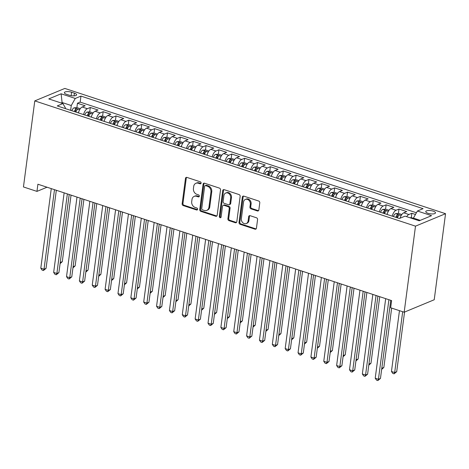 <?xml version="1.0" encoding="UTF-8"?>
<svg xmlns="http://www.w3.org/2000/svg" width="469" height="469" viewBox="0 0 469 469"><rect width="100%" height="100%" fill="white"/><g stroke="black" fill="none" stroke-linecap="round" stroke-linejoin="round"><path stroke-width="0.7" d="M201.09 183.103A1.055 0.862 -112.5 0 0 200.339 181.825L186.926 177.411A1.507 1.231 -112.5 0 0 185.478 178.408L182.142 203.745A1.507 1.231 -112.5 0 0 183.215 205.569L196.628 209.983A1.055 0.862 -112.5 0 0 196.892 208.013L195.157 207.445A4.813 3.945 -112.5 0 1 191.71 201.606L191.985 199.495A4.813 3.945 -112.5 0 1 194.184 196.376A4.813 3.945 -112.5 0 1 196.617 196.318L198.358 196.892A1.055 0.862 -112.5 0 0 198.616 194.922L196.88 194.348A4.813 3.945 -112.5 0 1 193.433 188.515L193.709 186.404A4.813 3.945 -112.5 0 1 195.907 183.285A4.813 3.945 -112.5 0 1 198.34 183.227L200.081 183.801A1.055 0.862 -112.5 0 0 201.09 183.103M433.227 211.156A4.907 1.624 7.5 0 0 425.77 211.589A4.907 1.624 7.5 0 0 428.033 213.307A4.907 1.624 7.5 0 0 435.496 212.873A4.907 1.624 7.5 0 0 433.227 211.156M257.393 210.956A1.507 1.231 -112.5 0 0 258.841 209.96L259.773 202.854A1.507 1.231 -112.5 0 0 258.7 201.031L243.798 196.13A1.507 1.231 -112.5 0 0 242.35 197.121L239.014 222.458A1.507 1.231 -112.5 0 0 240.093 224.282L254.989 229.183A1.507 1.231 -112.5 0 0 256.437 228.192L257.569 219.603A1.507 1.231 -112.5 0 0 256.49 217.78L250.118 215.687A1.507 1.231 -112.5 0 0 248.67 216.678L248.107 220.934A4.028 3.295 -112.5 0 1 246.272 223.543A4.028 3.295 -112.5 0 1 242.737 222.658A4.028 3.295 -112.5 0 1 241.353 218.712L243.552 202.028A4.028 3.295 -112.5 0 1 245.387 199.425A4.028 3.295 -112.5 0 1 248.922 200.31A4.028 3.295 -112.5 0 1 250.305 204.255L249.936 207.034A1.507 1.231 -112.5 0 0 251.015 208.857L257.393 210.956L258.202 210.616A1.507 1.231 -112.5 0 0 258.519 210.675M34.782 100.894L23.45 186.949L36.957 191.393L37.901 184.217L391.609 300.6L390.665 307.77L404.172 312.213L415.499 226.158L34.782 100.894L64.828 88.43L445.55 213.7L415.499 226.158M220.512 189.933A1.507 1.231 -112.5 0 0 219.433 188.11L204.537 183.209A1.507 1.231 -112.5 0 0 203.089 184.2L199.753 209.543A1.507 1.231 -112.5 0 0 200.832 211.367L215.728 216.268A1.507 1.231 -112.5 0 0 217.176 215.277L220.512 189.933M224.17 189.669L239.067 194.571A1.507 1.231 -112.5 0 1 240.146 196.394L236.804 221.731A1.507 1.231 -112.5 0 1 235.356 222.728L228.983 220.629A1.507 1.231 -112.5 0 1 227.905 218.806L229.259 208.529A1.507 1.231 -112.5 0 0 228.18 206.706L223.953 205.311A1.507 1.231 -112.5 0 0 222.505 206.307L221.098 217.006A1.055 0.862 -112.5 0 1 219.328 216.426L222.722 190.66A1.507 1.231 -112.5 0 1 224.17 189.669M415.458 214.462L411.858 213.278L411.284 217.645M406.658 216.666A6.132 2.873 -71.8 0 1 408.892 214.503L403.75 212.815L406.711 211.583L398.996 209.045L398.421 213.413M392.254 216.15A6.132 2.873 -71.8 0 1 396.029 210.276L390.888 208.582L393.849 207.351L386.134 204.812L385.559 209.18M379.392 211.924A6.132 2.873 -71.8 0 1 383.167 206.043L378.026 204.349L380.986 203.118L373.271 200.58L372.697 204.947M366.529 207.691A6.132 2.873 -71.8 0 1 370.305 201.811L365.163 200.116L368.124 198.885L360.409 196.347L359.834 200.714M353.667 203.458A6.132 2.873 -71.8 0 1 357.442 197.578L352.301 195.884L355.268 194.658L347.547 192.114L346.972 196.482M340.805 199.225A6.132 2.873 -71.8 0 1 344.58 193.345L339.439 191.651L342.405 190.426L334.684 187.887L334.11 192.249M327.942 194.993A6.132 2.873 -71.8 0 1 331.718 189.113L326.576 187.418L329.543 186.193L321.822 183.655L321.247 188.022M315.08 190.76A6.132 2.873 -71.8 0 1 318.861 184.88L313.714 183.191L316.681 181.96L308.96 179.422L308.385 183.789M302.218 186.527A6.132 2.873 -71.8 0 1 305.999 180.647L300.852 178.959L303.818 177.728L296.097 175.189L295.523 179.557M289.355 182.3A6.132 2.873 -71.8 0 1 293.137 176.42L287.989 174.726L290.956 173.495L283.235 170.956L282.66 175.324M276.493 178.068A6.132 2.873 -71.8 0 1 280.274 172.187L275.127 170.493L278.094 169.262L270.373 166.724L269.798 171.091M263.631 173.835A6.132 2.873 -71.8 0 1 267.412 167.955L262.265 166.261L265.231 165.029L257.51 162.491L256.936 166.858M250.768 169.602A6.132 2.873 -71.8 0 1 254.55 163.722L249.402 162.028L252.369 160.803L244.648 158.258L244.073 162.626M237.906 165.369A6.132 2.873 -71.8 0 1 241.687 159.489L236.54 157.795L239.507 156.57L231.786 154.031L231.211 158.393M225.044 161.137A6.132 2.873 -71.8 0 1 228.825 155.257L223.678 153.568L226.644 152.337L218.923 149.799L218.349 154.166M212.181 156.904A6.132 2.873 -71.8 0 1 215.963 151.024L210.816 149.335L213.782 148.104L206.061 145.566L205.486 149.933M199.319 152.671A6.132 2.873 -71.8 0 1 203.1 146.797L197.953 145.103L200.92 143.872L193.199 141.333L192.624 145.701M186.457 148.444A6.132 2.873 -71.8 0 1 190.238 142.564L185.091 140.87L188.057 139.639L180.336 137.1L179.762 141.468M173.594 144.212A6.132 2.873 -71.8 0 1 177.376 138.332L172.229 136.637L175.195 135.406L167.474 132.868L166.9 137.235M160.732 139.979A6.132 2.873 -71.8 0 1 164.513 134.099L159.366 132.405L162.333 131.179L154.612 128.635L154.037 133.003M147.87 135.746A6.132 2.873 -71.8 0 1 151.651 129.866L146.504 128.172L149.47 126.947L141.749 124.408L141.175 128.77M135.008 131.513A6.132 2.873 -71.8 0 1 138.789 125.633L133.642 123.939L136.608 122.714L128.887 120.175L128.313 124.543M122.145 127.281A6.132 2.873 -71.8 0 1 125.927 121.401L120.779 119.712L123.746 118.481L116.031 115.943L115.45 120.31M109.283 123.048A6.132 2.873 -71.8 0 1 113.064 117.168L107.917 115.48L110.883 114.248L103.168 111.71L102.588 116.078M96.421 118.821A6.132 2.873 -71.8 0 1 100.202 112.941L95.055 111.247L98.021 110.016L90.306 107.477L87.34 108.708A6.132 2.873 108.2 0 0 83.558 114.588M89.726 111.845L90.306 107.477M66.557 94.316L69.389 95.248A4.754 1.571 7.5 0 0 76.617 94.826A4.754 1.571 7.5 0 0 74.424 93.161L71.593 92.229A4.754 1.571 7.5 0 0 64.364 92.651A4.754 1.571 7.5 0 0 66.557 94.316M420.253 220.36L413.4 218.103L417.404 211.021L423.091 208.664L80.955 96.092L75.269 98.449L71.265 105.537L70.631 110.332M417.404 211.021L431.55 215.676L419.21 220.793L405.058 216.139L399.377 218.495L397.395 217.845A4.063 1.905 -71.8 0 1 398.92 215.4L399.078 215.154M65.338 108.591L65.42 107.958L62.928 103.567L57.241 105.93L399.377 218.495M62.928 103.567L48.776 98.912L61.122 93.794L75.269 98.449M416.425 212.756L80.164 102.119L77.444 103.244L85.159 105.783L82.192 107.014A6.132 2.873 108.2 0 0 78.417 112.894M100.202 112.941L103.168 111.71M113.064 117.168L116.031 115.943M125.927 121.401L128.887 120.175M138.789 125.633L141.749 124.408M151.651 129.866L154.612 128.635M164.513 134.099L167.474 132.868M177.376 138.332L180.336 137.1M190.238 142.564L193.199 141.333M203.1 146.797L206.061 145.566M215.963 151.024L218.923 149.799M228.825 155.257L231.786 154.031M241.687 159.489L244.648 158.258M254.55 163.722L257.51 162.491M267.412 167.955L270.373 166.724M280.274 172.187L283.235 170.956M293.137 176.42L296.097 175.189M305.999 180.647L308.96 179.422M318.861 184.88L321.822 183.655M331.718 189.113L334.684 187.887M344.58 193.345L347.547 192.114M357.442 197.578L360.409 196.347M370.305 201.811L373.271 200.58M383.167 206.043L386.134 204.812M396.029 210.276L398.996 209.045M408.892 214.503L411.858 213.278M413.4 218.103L413.3 218.853M71.265 105.537L62.26 102.57L61.216 103.004M62.166 103.321L61.122 93.794M404.172 312.213L434.218 299.755L445.55 213.7M36.957 191.393L47.017 187.219M76.869 107.612L77.444 103.244M80.164 102.119L80.955 96.092M95.055 111.247A6.132 2.873 108.2 0 0 91.273 117.127M107.917 115.48A6.132 2.873 108.2 0 0 104.136 121.36M120.779 119.712A6.132 2.873 108.2 0 0 116.998 125.586M133.642 123.939A6.132 2.873 108.2 0 0 129.86 129.819M146.504 128.172A6.132 2.873 108.2 0 0 142.723 134.052M159.366 132.405A6.132 2.873 108.2 0 0 155.585 138.285M172.229 136.637A6.132 2.873 108.2 0 0 168.447 142.517M185.091 140.87A6.132 2.873 108.2 0 0 181.31 146.75M197.953 145.103A6.132 2.873 108.2 0 0 194.172 150.983M210.816 149.335A6.132 2.873 108.2 0 0 207.034 155.216M223.678 153.568A6.132 2.873 108.2 0 0 219.897 159.442M236.54 157.795A6.132 2.873 108.2 0 0 232.759 163.675M249.402 162.028A6.132 2.873 108.2 0 0 245.621 167.908M262.265 166.261A6.132 2.873 108.2 0 0 258.483 172.141M275.127 170.493A6.132 2.873 108.2 0 0 271.346 176.373M287.989 174.726A6.132 2.873 108.2 0 0 284.208 180.606M300.852 178.959A6.132 2.873 108.2 0 0 297.07 184.839M313.714 183.191A6.132 2.873 108.2 0 0 309.933 189.071M326.576 187.418A6.132 2.873 108.2 0 0 322.795 193.298M339.439 191.651A6.132 2.873 108.2 0 0 335.657 197.531M352.301 195.884A6.132 2.873 108.2 0 0 348.52 201.764M365.163 200.116A6.132 2.873 108.2 0 0 361.382 205.997M378.026 204.349A6.132 2.873 108.2 0 0 374.244 210.229M390.888 208.582A6.132 2.873 108.2 0 0 387.107 214.462M403.75 212.815A6.132 2.873 108.2 0 0 400.098 218.196M200.961 183.485A1.055 0.862 -112.5 0 1 200.89 183.461L199.155 182.892A4.813 3.945 -112.5 0 0 196.716 182.945L195.907 183.285M194.184 196.376L194.993 196.042A4.813 3.945 -112.5 0 1 197.431 195.983L199.167 196.552A1.055 0.862 -112.5 0 0 199.237 196.575M186.603 177.352A1.507 1.231 -112.5 0 0 186.287 178.068L182.951 203.411A1.507 1.231 -112.5 0 0 184.03 205.234L197.443 209.649A1.055 0.862 -112.5 0 0 197.513 209.666M204.22 183.15A1.507 1.231 -112.5 0 0 203.898 183.866L200.562 209.203A1.507 1.231 -112.5 0 0 201.641 211.027L216.537 215.928A1.507 1.231 -112.5 0 0 216.854 215.986M205.662 185.636A1.055 0.862 -112.5 0 0 204.654 186.334L201.723 208.576A1.055 0.862 -112.5 0 0 202.479 209.848L204.308 210.452A4.813 3.945 -112.5 0 0 206.747 210.393A4.813 3.945 -112.5 0 0 208.94 207.28L210.944 192.073A4.813 3.945 -112.5 0 0 207.497 186.24L205.662 185.636L206.477 185.302A1.055 0.862 -112.5 0 0 205.944 185.314L205.135 185.648M206.747 210.393L207.556 210.059A4.813 3.945 -112.5 0 0 209.754 206.94L208.94 207.28M206.477 185.302L208.306 185.9A4.813 3.945 -112.5 0 1 211.754 191.739L209.754 206.94M223.191 205.334L224 204.994A1.507 1.231 -112.5 0 1 224.762 204.976L228.995 206.366A1.507 1.231 -112.5 0 1 230.074 208.189L228.72 218.466A1.507 1.231 -112.5 0 0 229.792 220.289L236.171 222.388A1.507 1.231 -112.5 0 0 236.487 222.447M223.848 189.611A1.507 1.231 -112.5 0 0 223.531 190.326L220.143 216.086A1.055 0.862 -112.5 0 0 220.963 217.382M230.66 197.865A4.028 3.295 -112.5 0 0 229.282 193.92A4.028 3.295 -112.5 0 0 225.741 193.035A4.028 3.295 -112.5 0 0 223.906 195.643L223.133 201.518A1.507 1.231 -112.5 0 0 224.211 203.341L228.444 204.736A1.507 1.231 -112.5 0 0 229.886 203.739L230.66 197.865L231.475 197.525A4.028 3.295 -112.5 0 0 230.091 193.586A4.028 3.295 -112.5 0 0 226.556 192.7L225.741 193.035M229.2 204.719L230.015 204.378A1.507 1.231 -112.5 0 0 230.701 203.405L229.886 203.739M231.475 197.525L230.701 203.405M245.387 199.425L246.196 199.085A4.028 3.295 -112.5 0 1 249.731 199.97A4.028 3.295 -112.5 0 1 251.114 203.915L250.751 206.694A1.507 1.231 -112.5 0 0 251.83 208.517L258.202 210.616M246.272 223.543L247.087 223.203A4.028 3.295 -112.5 0 0 248.922 220.6L248.107 220.934M249.801 215.623A1.507 1.231 -112.5 0 0 249.479 216.338L248.922 220.6M243.481 196.071A1.507 1.231 -112.5 0 0 243.165 196.781L239.829 222.124A1.507 1.231 -112.5 0 0 240.908 223.948L255.804 228.849A1.507 1.231 -112.5 0 0 256.121 228.907M80.275 108.708L76.922 107.606L74.014 107.858A4.063 1.905 108.2 0 0 71.851 110.731L74.295 111.54A4.063 1.905 108.2 0 1 75.826 109.089C76.992 108.767 77.508 108.937 77.367 109.599L77.52 109.359M78.675 111.962A4.063 1.905 108.2 0 0 78.282 112.847L75.843 112.044A4.063 1.905 -71.8 0 1 77.367 109.599M60.243 262.499L62.289 261.667L71.048 195.127M75.187 111.833A2.069 0.967 -71.8 0 1 75.55 111.153L75.826 109.089M60.231 262.558L69.207 194.524M62.289 261.667L60.096 263.619M54.492 189.681L44.016 269.241L40.797 268.186L51.273 188.62M56.327 190.285L46.044 268.403L44.016 269.241L43.412 270.537L42.128 270.115L40.797 268.186M46.044 268.403L43.412 270.537M93.138 112.941L89.784 111.839L86.871 112.091A4.063 1.905 108.2 0 0 84.713 114.964L87.158 115.773M91.537 116.195A4.063 1.905 108.2 0 0 91.144 117.08L88.705 116.277A4.063 1.905 -71.8 0 1 90.23 113.832L90.382 113.592M82.069 198.75L73.117 266.738L75.151 265.9L83.91 199.36M90.23 113.832C90.37 113.17 89.855 113 88.682 113.322A4.063 1.905 108.2 0 0 87.158 115.767M88.049 116.066A2.069 0.967 -71.8 0 1 88.412 115.386L88.682 113.322M75.151 265.9L72.953 267.852M106 117.174L102.647 116.072L99.733 116.324A4.063 1.905 108.2 0 0 97.575 119.196L100.02 120.005A4.063 1.905 108.2 0 1 101.544 117.555C102.717 117.232 103.233 117.402 103.092 118.065L103.244 117.819M104.399 120.427A4.063 1.905 108.2 0 0 104.007 121.313L101.568 120.51A4.063 1.905 -71.8 0 1 103.092 118.065M94.931 202.983L85.979 270.971L88.014 270.126L96.772 203.593M100.911 120.299A2.069 0.967 -71.8 0 1 101.275 119.618L101.544 117.555M88.014 270.126L85.815 272.084M118.862 121.407L115.509 120.304L112.595 120.556A4.063 1.905 108.2 0 0 110.438 123.429L112.882 124.232A4.063 1.905 108.2 0 1 114.407 121.788C115.579 121.465 116.095 121.629 115.954 122.298L116.107 122.051M117.262 124.66A4.063 1.905 108.2 0 0 116.869 125.545L114.43 124.742A4.063 1.905 -71.8 0 1 115.954 122.298M98.83 275.197L100.876 274.359L109.635 207.82M113.774 124.531A2.069 0.967 -71.8 0 1 114.137 123.851L114.407 121.788M98.818 275.256L107.794 207.216L97.493 285.328L95.465 286.172L92.246 285.111L102.723 205.551M100.876 274.359L98.678 276.317M131.725 125.639L128.371 124.537L125.458 124.789A4.063 1.905 108.2 0 0 123.3 127.662L125.745 128.465A4.063 1.905 108.2 0 1 127.269 126.02C128.442 125.692 128.957 125.862 128.817 126.53L128.969 126.284M130.124 128.893A4.063 1.905 108.2 0 0 129.731 129.778L127.287 128.969A4.063 1.905 -71.8 0 1 128.817 126.53M111.692 279.43L113.738 278.592L122.497 212.052M126.636 128.758A2.069 0.967 -71.8 0 1 126.999 128.084L127.269 126.02M111.681 279.489L120.656 211.449M113.738 278.592L111.54 280.55M67.354 193.908L56.878 273.474L53.659 272.419L64.136 192.853M69.189 194.518L58.906 272.63L56.878 273.474L56.274 274.77L54.99 274.347L53.659 272.419M58.906 272.63L56.274 274.77M80.217 198.141L69.74 277.707L66.522 276.646L76.998 197.086M82.052 198.75L71.769 276.862L69.74 277.707L69.136 279.002L67.853 278.58L66.522 276.646M71.769 276.862L69.136 279.002M93.073 202.374L82.603 281.939L79.384 280.878L89.86 201.318M94.914 202.977L84.631 281.095L82.603 281.939L81.999 283.235L80.715 282.807L79.384 280.878M84.631 281.095L81.999 283.235M105.935 206.606L95.465 286.172L94.861 287.468L93.577 287.04L92.246 285.111M97.493 285.328L94.861 287.468M144.587 129.872L141.233 128.77L138.32 129.016A4.063 1.905 108.2 0 0 136.162 131.895L138.607 132.698A4.063 1.905 108.2 0 1 140.131 130.253C141.304 129.925 141.82 130.095 141.679 130.757L141.831 130.517M142.986 133.126A4.063 1.905 108.2 0 0 142.594 134.005L140.149 133.202A4.063 1.905 -71.8 0 1 141.679 130.757M124.555 283.663L126.601 282.825L135.359 216.285M139.498 132.991A2.069 0.967 -71.8 0 1 139.862 132.317L140.131 130.253M124.543 283.722L133.518 215.681M126.601 282.825L124.402 284.783M118.798 210.839L108.327 290.405L105.109 289.344L115.585 209.778M120.639 211.443L110.356 289.561L108.327 290.405L107.723 291.695L106.44 291.272L105.109 289.344M110.356 289.561L107.723 291.695M157.449 134.105L154.096 132.997L151.182 133.249A4.063 1.905 108.2 0 0 149.025 136.121L151.469 136.93A4.063 1.905 108.2 0 1 152.994 134.486C154.166 134.157 154.682 134.327 154.541 134.99L154.694 134.75M155.849 137.358A4.063 1.905 108.2 0 0 155.456 138.238L153.011 137.435A4.063 1.905 -71.8 0 1 154.541 134.99M146.381 219.914L137.429 287.902L139.463 287.057L148.222 220.518M152.361 137.224A2.069 0.967 -71.8 0 1 152.724 136.549L152.994 134.486M139.463 287.057L137.265 289.01M131.66 215.072L121.19 294.632L117.971 293.576L128.447 214.011M133.501 215.676L123.218 293.793L121.19 294.632L120.586 295.927L119.302 295.505L117.971 293.576M123.218 293.793L120.586 295.927M170.311 138.337L166.958 137.229L164.044 137.481A4.063 1.905 108.2 0 0 161.887 140.354L164.332 141.163A4.063 1.905 108.2 0 1 165.856 138.713C167.028 138.39 167.544 138.56 167.404 139.223L167.556 138.982M168.711 141.591A4.063 1.905 108.2 0 0 168.318 142.47L168.318 142.476M159.243 224.147L150.291 292.128L152.325 291.29L161.084 224.751M168.318 142.47L165.874 141.667A4.063 1.905 -71.8 0 1 167.404 139.223M165.223 141.456A2.069 0.967 -71.8 0 1 165.586 140.782L165.856 138.713M152.325 291.29L150.127 293.242M144.522 219.304L134.052 298.864L130.833 297.809L141.31 218.243M146.363 219.908L136.08 298.026L134.052 298.864L133.448 300.16L132.164 299.738L130.833 297.809M136.08 298.026L133.448 300.16M183.174 142.564L179.82 141.462L176.907 141.714A4.063 1.905 108.2 0 0 174.749 144.587L177.194 145.396A4.063 1.905 108.2 0 1 178.718 142.945C179.891 142.623 180.407 142.793 180.266 143.455L180.418 143.215M181.567 145.818A4.063 1.905 108.2 0 0 181.181 146.703L178.736 145.9A4.063 1.905 -71.8 0 1 180.266 143.455M163.136 296.355L165.188 295.523L173.946 228.983M178.085 145.689A2.069 0.967 -71.8 0 1 178.449 145.009L178.718 142.945M163.13 296.414L172.105 228.38L161.805 306.486L159.777 307.33L156.558 306.275L167.034 226.709M165.188 295.523L162.989 297.475M157.385 223.537L146.914 303.097L143.696 302.042L154.172 222.476M159.226 224.141L148.943 302.259L146.914 303.097L146.31 304.393L145.027 303.971L143.696 302.042M148.943 302.259L146.31 304.393M196.036 146.797L192.683 145.695L189.769 145.947A4.063 1.905 108.2 0 0 187.612 148.82L190.056 149.629M194.43 150.051A4.063 1.905 108.2 0 0 194.043 150.936L191.598 150.133A4.063 1.905 -71.8 0 1 193.128 147.688L193.281 147.448M175.998 300.588L178.05 299.755L186.809 233.216M193.128 147.688C193.269 147.026 192.753 146.856 191.581 147.178A4.063 1.905 108.2 0 0 190.056 149.623M190.947 149.922A2.069 0.967 -71.8 0 1 191.311 149.242L191.581 147.178M175.992 300.647L184.968 232.606L174.667 310.718L172.639 311.563L169.42 310.501L179.897 230.941M178.05 299.755L175.852 301.708M170.247 227.764L159.777 307.33L159.173 308.625L157.889 308.203L156.558 306.275M161.805 306.486L159.173 308.625M208.898 151.03L205.545 149.928L202.631 150.18A4.063 1.905 108.2 0 0 200.474 153.052L202.919 153.855A4.063 1.905 108.2 0 1 204.443 151.411C205.615 151.088 206.131 151.258 205.991 151.921L206.143 151.675M207.292 154.283A4.063 1.905 108.2 0 0 206.905 155.169L204.461 154.365A4.063 1.905 -71.8 0 1 205.991 151.921M188.86 304.821L190.912 303.982L199.671 237.449M203.81 154.154A2.069 0.967 -71.8 0 1 204.173 153.474L204.443 151.411M188.855 304.879L197.83 236.839M190.912 303.982L188.714 305.94M183.109 231.997L172.639 311.563L172.035 312.858L170.751 312.436L169.42 310.501M174.667 310.718L172.035 312.858M221.761 155.262L218.407 154.16L215.494 154.412A4.063 1.905 108.2 0 0 213.336 157.285L215.781 158.088A4.063 1.905 108.2 0 1 217.305 155.644C218.478 155.321 218.994 155.485 218.853 156.154L219.005 155.907M220.154 158.516A4.063 1.905 108.2 0 0 219.768 159.401L217.323 158.598A4.063 1.905 -71.8 0 1 218.853 156.154M201.723 309.053L203.775 308.215L212.533 241.676M216.672 158.381A2.069 0.967 -71.8 0 1 217.036 157.707L217.305 155.644M201.717 309.112L210.692 241.072M203.775 308.215L201.576 310.173M195.972 236.229L185.501 315.795L182.283 314.734L192.759 235.174M197.812 236.833L187.53 314.951L185.501 315.795L184.897 317.091L183.614 316.663L182.283 314.734M187.53 314.951L184.897 317.091M234.623 159.495L231.27 158.393L228.356 158.639A4.063 1.905 108.2 0 0 226.199 161.518L228.643 162.321A4.063 1.905 108.2 0 1 230.168 159.876C231.34 159.548 231.856 159.718 231.715 160.38L231.868 160.14M233.017 162.749A4.063 1.905 108.2 0 0 232.63 163.634L230.185 162.825A4.063 1.905 -71.8 0 1 231.715 160.38M223.555 245.305L214.603 313.292L216.637 312.448L225.396 245.908M229.534 162.614A2.069 0.967 -71.8 0 1 229.898 161.94L230.168 159.876M216.637 312.448L214.439 314.406M208.834 240.462L198.364 320.028L195.145 318.967L205.621 239.407M210.675 241.066L200.392 319.184L198.364 320.028L197.76 321.318L196.476 320.896L195.145 318.967M200.392 319.184L197.76 321.318M247.485 163.728L244.132 162.626L241.218 162.872A4.063 1.905 108.2 0 0 239.061 165.75L241.506 166.554A4.063 1.905 108.2 0 1 243.03 164.109C244.202 163.781 244.718 163.951 244.572 164.613L244.73 164.373M245.879 166.982A4.063 1.905 108.2 0 0 245.492 167.861L243.048 167.058A4.063 1.905 -71.8 0 1 244.572 164.613M227.447 317.519L229.499 316.681L238.258 250.141M242.397 166.847A2.069 0.967 -71.8 0 1 242.76 166.173L243.03 164.109M227.442 317.577L236.417 249.537L226.117 327.649L224.088 328.488L220.87 327.432L231.346 247.867M229.499 316.681L227.301 318.639M221.696 244.695L211.226 324.261L208.007 323.2L218.484 243.634M223.537 245.299L213.254 323.417L211.226 324.261L210.622 325.55L209.338 325.128L208.007 323.2M213.254 323.417L210.622 325.55M260.348 167.961L256.994 166.853L254.081 167.105A4.063 1.905 108.2 0 0 251.923 169.977L254.368 170.786A4.063 1.905 108.2 0 1 255.892 168.342C257.065 168.013 257.581 168.183 257.434 168.846L257.592 168.606M258.741 171.214A4.063 1.905 108.2 0 0 258.355 172.094L255.91 171.291A4.063 1.905 -71.8 0 1 257.434 168.846M240.31 321.752L242.362 320.913L251.12 254.374M255.259 171.079A2.069 0.967 -71.8 0 1 255.623 170.405L255.892 168.342M240.304 321.804L249.279 253.77L238.979 331.882L236.945 332.72L233.732 331.665L244.208 252.099M242.362 320.913L240.163 322.865M234.559 248.928L224.088 328.488L223.484 329.783L222.2 329.361L220.87 327.432M226.117 327.649L223.484 329.783M273.21 172.187L269.857 171.085L266.943 171.337A4.063 1.905 108.2 0 0 264.786 174.21L267.23 175.019A4.063 1.905 108.2 0 1 268.755 172.569C269.927 172.246 270.443 172.416 270.296 173.079L270.455 172.838M271.604 175.441A4.063 1.905 108.2 0 0 271.217 176.326L271.217 176.332M253.172 325.978L255.218 325.146L263.983 258.607M271.217 176.326L268.772 175.523A4.063 1.905 -71.8 0 1 270.296 173.079M268.121 175.312A2.069 0.967 -71.8 0 1 268.485 174.632L268.755 172.569M253.166 326.037L262.142 258.003M255.218 325.146L253.026 327.098M247.421 253.16L236.945 332.72L236.347 334.016L235.063 333.594L233.732 331.665M238.979 331.882L236.347 334.016M286.072 176.42L282.719 175.318L279.805 175.57A4.063 1.905 108.2 0 0 277.648 178.443L280.093 179.252A4.063 1.905 108.2 0 1 281.617 176.801C282.789 176.479 283.305 176.649 283.159 177.311L283.317 177.071M284.466 179.674A4.063 1.905 108.2 0 0 284.079 180.559L281.635 179.756A4.063 1.905 -71.8 0 1 283.159 177.311M275.004 262.235L266.052 330.217L268.08 329.379L276.845 262.839M280.984 179.545A2.069 0.967 -71.8 0 1 281.347 178.865L281.617 176.801M268.08 329.379L265.888 331.331M260.283 257.387L249.807 336.953L246.594 335.898L257.071 256.332M262.124 257.997L251.841 336.115L249.807 336.953L249.209 338.249L247.925 337.827L246.594 335.898M251.841 336.115L249.209 338.249M298.935 180.653L295.581 179.551L292.668 179.803A4.063 1.905 108.2 0 0 290.51 182.676L292.955 183.485M297.328 183.907A4.063 1.905 108.2 0 0 296.941 184.792L294.497 183.989A4.063 1.905 -71.8 0 1 296.021 181.544L296.179 181.298M287.866 266.462L278.914 334.45L280.943 333.611L289.707 267.072M296.021 181.544C296.168 180.882 295.652 180.712 294.479 181.034A4.063 1.905 108.2 0 0 292.955 183.479M293.846 183.778A2.069 0.967 -71.8 0 1 294.21 183.098L294.479 181.034M280.943 333.611L278.75 335.564M273.146 261.62L262.669 341.186L259.457 340.131L269.933 260.565M274.986 262.23L264.704 340.342L262.669 341.186L262.071 342.481L260.787 342.059L259.457 340.131M264.704 340.342L262.071 342.481M311.797 184.886L308.444 183.784L305.53 184.036A4.063 1.905 108.2 0 0 303.373 186.908L305.817 187.711A4.063 1.905 108.2 0 1 307.342 185.267C308.514 184.944 309.03 185.114 308.883 185.777L309.042 185.531M310.191 188.139A4.063 1.905 108.2 0 0 309.804 189.025L307.359 188.221A4.063 1.905 -71.8 0 1 308.883 185.777M291.759 338.677L293.805 337.838L302.569 271.305M306.708 188.01A2.069 0.967 -71.8 0 1 307.072 187.33L307.342 185.267M291.753 338.735L300.729 270.695L290.428 348.807L288.394 349.651L285.181 348.59L295.658 269.03M293.805 337.838L291.612 339.796M286.008 265.853L275.532 345.419L272.319 344.357L282.795 264.797M287.849 266.456L277.566 344.574L275.532 345.419L274.934 346.714L273.65 346.286L272.319 344.357M277.566 344.574L274.934 346.714M324.659 189.118L321.306 188.016L318.392 188.268A4.063 1.905 108.2 0 0 316.235 191.141L318.68 191.944A4.063 1.905 108.2 0 1 320.204 189.499C321.376 189.177 321.892 189.341 321.746 190.009L321.904 189.763M323.053 192.372A4.063 1.905 108.2 0 0 322.666 193.257L320.221 192.448A4.063 1.905 -71.8 0 1 321.746 190.009M304.621 342.909L306.667 342.071L315.432 275.532M319.571 192.237A2.069 0.967 -71.8 0 1 319.934 191.563L320.204 189.499M304.616 342.968L313.591 274.928L303.291 353.04L301.256 353.884L298.044 352.823L308.52 273.257M306.667 342.071L304.475 344.029M298.87 270.085L288.394 349.651L287.796 350.947L286.506 350.519L285.181 348.59M290.428 348.807L287.796 350.947M337.522 193.351L334.168 192.249L331.255 192.495A4.063 1.905 108.2 0 0 329.097 195.374L331.542 196.177A4.063 1.905 108.2 0 1 333.066 193.732C334.239 193.404 334.755 193.574 334.608 194.236L334.766 193.996M335.915 196.605A4.063 1.905 108.2 0 0 335.528 197.49L333.084 196.681A4.063 1.905 -71.8 0 1 334.608 194.236M317.484 347.142L319.53 346.304L328.294 279.764M332.433 196.47A2.069 0.967 -71.8 0 1 332.797 195.796L333.066 193.732M317.478 347.201L326.453 279.161M319.53 346.304L317.337 348.262M311.733 274.318L301.256 353.884L300.658 355.174L299.369 354.752L298.044 352.823M303.291 353.04L300.658 355.174M350.384 197.584L347.031 196.476L344.117 196.728A4.063 1.905 108.2 0 0 341.96 199.601L341.96 199.606M348.778 200.838A4.063 1.905 108.2 0 0 348.391 201.717L345.946 200.914A4.063 1.905 -71.8 0 1 347.47 198.469L347.629 198.229M339.316 283.393L330.364 351.381L332.392 350.536L341.156 283.997M347.47 198.469C347.617 197.807 347.101 197.637 345.929 197.965A4.063 1.905 108.2 0 0 344.404 200.41L341.96 199.601M345.295 200.703A2.069 0.967 -71.8 0 1 345.659 200.029L345.929 197.965M332.392 350.536L330.199 352.495M324.595 278.551L314.119 358.111L310.906 357.056L321.382 277.49M326.436 279.155L316.153 357.272L314.119 358.111L313.521 359.406L312.231 358.984L310.906 357.056M316.153 357.272L313.521 359.406M363.246 201.817L359.893 200.709L356.979 200.961A4.063 1.905 108.2 0 0 354.822 203.833L357.267 204.642A4.063 1.905 108.2 0 1 358.791 202.198C359.963 201.869 360.479 202.039 360.333 202.702L360.491 202.461M361.64 205.07A4.063 1.905 108.2 0 0 361.253 205.95L358.808 205.146A4.063 1.905 -71.8 0 1 360.333 202.702M352.178 287.626L343.226 355.608L345.254 354.769L354.019 288.23M358.158 204.935A2.069 0.967 -71.8 0 1 358.521 204.261L358.791 202.198M345.254 354.769L343.062 356.721M337.457 282.784L326.981 362.344L323.768 361.288L334.245 281.722M339.298 283.387L329.015 361.505L326.981 362.344L326.383 363.639L325.093 363.217L323.768 361.288M329.015 361.505L326.383 363.639M376.103 206.043L372.749 204.941L369.842 205.193A4.063 1.905 108.2 0 0 367.684 208.066L370.129 208.875A4.063 1.905 108.2 0 1 371.653 206.424C372.826 206.102 373.342 206.272 373.195 206.935L373.353 206.694M374.502 209.297A4.063 1.905 108.2 0 0 374.115 210.182L374.115 210.188M356.071 359.834L358.117 359.002L366.881 292.463M374.115 210.182L371.671 209.379A4.063 1.905 -71.8 0 1 373.195 206.935M371.02 209.168A2.069 0.967 -71.8 0 1 371.384 208.488L371.653 206.424M356.065 359.893L365.04 291.859L354.74 369.965L352.706 370.809L349.493 369.754L359.969 290.188M358.117 359.002L355.924 360.954M350.32 287.016L339.843 366.576L336.631 365.521L347.107 285.955M352.16 287.62L341.878 365.738L339.843 366.576L339.245 367.872L337.956 367.45L336.631 365.521M341.878 365.738L339.245 367.872M388.965 210.276L385.612 209.174L382.704 209.426A4.063 1.905 108.2 0 0 380.547 212.299L382.991 213.108A4.063 1.905 108.2 0 1 384.516 210.657C385.688 210.335 386.204 210.505 386.057 211.167L386.216 210.927M387.365 213.53A4.063 1.905 108.2 0 0 386.978 214.415L384.533 213.612A4.063 1.905 -71.8 0 1 386.057 211.167M368.933 364.067L370.979 363.235L379.743 296.695M383.882 213.401A2.069 0.967 -71.8 0 1 384.246 212.721L384.516 210.657M368.927 364.126L377.903 296.086L367.602 374.198L365.568 375.042L362.355 373.981L372.832 294.421M370.979 363.235L368.786 365.187M363.182 291.243L352.706 370.809L352.108 372.105L350.818 371.683L349.493 369.754M354.74 369.965L352.108 372.105M401.827 214.509L398.474 213.407L395.566 213.659A4.063 1.905 108.2 0 0 393.409 216.531L395.854 217.34M400.227 217.763A4.063 1.905 108.2 0 0 400.004 218.237M381.795 368.3L383.841 367.462L391.656 308.098M398.92 215.4C399.066 214.738 398.55 214.568 397.378 214.89A4.063 1.905 108.2 0 0 395.854 217.335M396.745 217.634A2.069 0.967 -71.8 0 1 397.108 216.954L397.378 214.89M381.789 368.358L390.765 300.318M383.841 367.462L381.649 369.42M376.044 295.476L365.568 375.042L364.97 376.337L363.68 375.915L362.355 373.981M367.602 374.198L364.97 376.337M413.371 218.308L411.336 217.639L409.97 217.757M399.465 310.666L391.457 371.477L394.675 372.538L396.704 371.694L404.559 312.055M396.704 371.694L394.071 373.834L394.675 372.538L402.683 311.721M394.071 373.834L392.788 373.412L391.457 371.477M388.907 299.709L378.43 379.274L375.218 378.213L385.688 298.653M390.747 300.312L380.465 378.43L378.43 379.274L377.832 380.57L376.543 380.142L375.218 378.213M380.465 378.43L377.832 380.57M87.34 108.708L82.192 107.014M71.136 95.676L71.593 92.229M74.067 95.864L74.424 93.161M199.155 182.892L198.34 183.227M199.167 196.552L198.358 196.892M197.431 195.983L196.617 196.318M197.443 209.649L196.628 209.983M184.03 205.234L183.215 205.569M182.951 203.411L182.142 203.745M186.287 178.068L185.478 178.408M200.89 183.461L200.081 183.801M216.537 215.928L215.728 216.268M201.641 211.027L200.832 211.367M200.562 209.203L199.753 209.543M203.898 183.866L203.089 184.2M211.754 191.739L210.944 192.073M208.306 185.9L207.497 186.24M236.171 222.388L235.356 222.728M229.792 220.289L228.983 220.629M228.72 218.466L227.905 218.806M230.074 208.189L229.259 208.529M228.995 206.366L228.18 206.706M224.762 204.976L223.953 205.311M220.143 216.086L219.328 216.426M223.531 190.326L222.722 190.66M251.83 208.517L251.015 208.857M250.751 206.694L249.936 207.034M251.114 203.915L250.305 204.255M249.479 216.338L248.67 216.678M255.804 228.849L254.989 229.183M240.908 223.948L240.093 224.282M239.829 222.124L239.014 222.458M243.165 196.781L242.35 197.121M79.654 109.682L74.084 107.852M92.516 113.914L86.947 112.085M105.378 118.147L99.809 116.318M118.241 122.38L112.671 120.545M131.103 126.612L125.534 124.777M143.965 130.845L138.396 129.01M156.828 135.078L151.258 133.243M169.69 139.311L164.121 137.476M182.552 143.537L176.983 141.708M195.415 147.77L189.845 145.941M208.277 152.003L202.708 150.174M221.139 156.236L215.57 154.401M234.002 160.468L228.432 158.633M246.864 164.701L241.295 162.866M259.726 168.934L254.157 167.099M272.589 173.167L267.019 171.332M285.451 177.393L279.882 175.564M298.313 181.626L292.744 179.797M311.176 185.859L305.606 184.03M324.038 190.092L318.469 188.257M336.9 194.324L331.331 192.489M349.763 198.557L344.187 196.722M362.625 202.79L357.05 200.955M375.487 207.017L369.912 205.188M388.35 211.249L382.774 209.42M401.212 215.482L395.637 213.653"/></g></svg>
